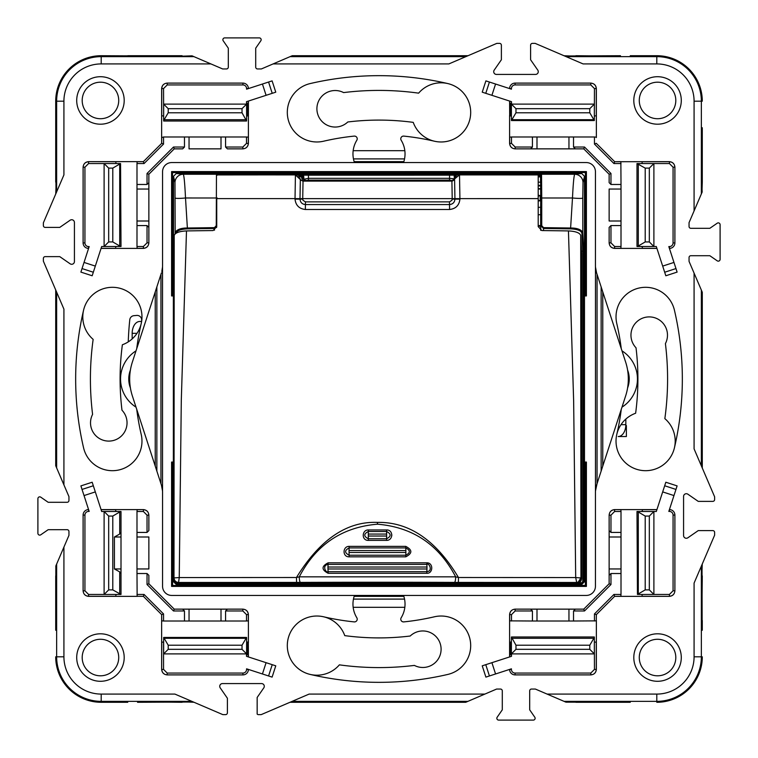 <?xml version="1.0" encoding="UTF-8"?>
<svg xmlns="http://www.w3.org/2000/svg" width="758" height="758" viewBox="0 0 758 758"><rect width="100%" height="100%" fill="white"/><g stroke="black" fill="none" stroke-linecap="round" stroke-linejoin="round"><path stroke-width="1.14" d="M627.586 387.916A25.118 25.118 0 0 0 629.225 379A25.118 25.118 0 0 1 627.586 387.916M627.586 370.084A25.118 25.118 0 0 1 629.225 379A25.118 25.118 0 0 0 627.586 370.084A25.118 25.118 0 0 1 629.225 379A25.118 25.118 0 0 0 627.586 370.084M625.625 395.979A54.794 54.794 0 0 0 625.625 362.021L602.771 291.915L602.771 466.085L625.625 395.979M162.563 586.313A9.134 9.134 0 0 0 171.687 595.437L586.313 595.437A9.134 9.134 0 0 0 595.437 586.313L595.437 492.217A22.835 22.835 0 0 1 595.466 491.061L595.466 266.939A22.835 22.835 0 0 1 595.437 265.783L595.437 171.687A9.134 9.134 0 0 0 586.313 162.563L171.687 162.563A9.134 9.134 0 0 0 162.563 171.687L162.563 265.783A22.835 22.835 0 0 1 162.534 266.939L162.534 491.061A22.835 22.835 0 0 1 162.563 492.217L162.563 586.313M155.229 291.915L132.375 362.021A54.794 54.794 0 0 0 132.375 395.979L155.229 466.085L155.229 291.915L161.435 272.861L160.952 274.339L160.952 483.661L161.435 485.139L159.815 480.051M173.355 294.985L171.592 295.942L173.355 295.952M578.705 582.788L580.96 582.788L580.96 583.698L582.902 582.902L583.698 580.96L584.484 581.746L584.484 463.015L586.408 462.058L584.484 462.048L584.484 295.952L586.408 295.942L585.489 295.033L585.489 172.511L586.408 171.592L586.408 295.942M173.355 462.048L171.592 462.058L173.355 462.967M160.952 483.661L155.229 466.085M161.824 271.516L162.534 266.939M162.534 491.061L161.435 485.139M162.43 268.218L162.098 270.341M602.771 466.085L597.048 483.661L597.048 274.339L596.565 272.861L602.771 291.915M595.57 489.791L595.902 487.659M596.176 486.484L598.185 480.051M597.048 483.661L595.466 491.061M595.466 266.939L596.565 272.861M584.484 455.511L584.484 302.489M172.606 294.985L172.511 172.511L172.511 295.033L173.355 295.033M172.606 172.606L585.489 172.511L172.511 172.511L171.592 171.592L586.408 171.592M585.394 463.015L585.394 585.394L172.511 585.489L172.511 462.967L173.355 463.015M172.606 585.394L172.606 463.015M584.437 295.033L585.489 295.033L584.484 294.985L584.484 176.263L581.737 173.516L176.263 173.516L173.516 176.263L173.516 250.026M583.234 295.383L584.484 295.952L583.584 295.033M584.143 296.293L584.484 462.048L583.584 462.967M585.394 585.394L585.489 462.967L584.437 462.967M171.592 586.408L172.511 585.489L585.489 585.489L586.408 586.408L171.592 586.408L171.592 462.058M585.394 172.606L585.394 294.985M540.644 185.388L538.199 185.388M132.167 338.902L132.167 333.34A11.872 7.627 -90 0 1 139.804 321.468L141.538 321.468A307.767 307.767 0 0 1 141.642 320.463A4.567 4.567 0 0 0 136.696 315.432L133.92 315.679A4.567 4.567 0 0 0 129.779 319.762A319.639 319.639 0 0 0 128.254 341.877M625.805 425.579L626.373 425.579L626.373 436.532L618.196 436.532A11.872 7.627 90 0 0 625.833 424.66L625.833 419.098M130.414 370.084A25.118 25.118 0 0 0 130.414 387.916A25.118 25.118 0 0 1 128.775 379M174.302 580.96L175.098 582.902L177.04 583.698L176.254 584.484L581.746 584.484L584.484 581.746M580.96 582.788A1.829 1.829 -55.2 0 0 582.788 580.96L583.698 580.96L583.698 250.51L582.826 232.336C580.874 229.409 576.8 227.959 570.613 228.006L572.489 197.99L541.733 197.99L541.544 174.264L540.577 175.098L540.568 176.908L538.199 176.908M216.674 227.334L214.476 228.48A4416.762 1510.486 180 0 0 200.946 228.66A4416.762 1510.486 180 0 0 187.425 228.859L185.511 197.99C184.819 183.682 184.08 175.771 183.303 174.255L176.263 173.516M304.024 181.105L303.513 179.447A1.829 1.563 4.9 0 0 301.684 177.884A23.782 1.146 90 0 1 301.731 177.372A23.782 1.146 90 0 1 301.769 176.908L301.855 176.083L298.69 176.083M452.469 181.048A45.774 2.302 -90 0 1 452.412 180.944A45.774 2.302 -90 0 1 452.289 180.622L449.551 180.101L449.551 178.32L454.118 178.812L452.289 180.622M455.312 177.145A1.829 1.63 174 0 0 454.402 178.537L454.326 175.117L456.145 175.089L453.549 174.179L454.326 175.117L452.697 175.174L308.449 175.183L308.449 180.101L305.711 180.622A45.774 2.302 90 0 1 305.588 180.944A45.774 2.302 90 0 1 305.493 181.105M217.423 175.098L216.456 174.264L216.267 225.666L214.438 227.637L187.387 228.006C181.2 227.959 177.126 229.409 175.174 232.336L175.098 233.881M538.199 207.313L540.644 207.313L540.662 230.309M540.71 200.917L540.644 207.313M538.199 199.752A2.283 2.283 0 0 0 540.189 200.917L538.654 200.32L538.199 202.178M538.199 189.045L540.644 189.045L540.71 195.441M176.254 584.484L173.516 581.746L173.516 579.756M584.484 463.015L584.484 294.985M583.698 250.51L582.779 251.144L581.917 233.199L582.826 232.336L582.788 197.99A10.678 1.061 5.9 0 1 572.489 197.98C573.181 183.682 573.91 175.771 574.697 174.255A8.281 8.177 47.2 0 1 583.016 182.564L584.484 176.263M187.425 228.859C180.612 229.191 176.832 230.64 176.083 233.199L175.174 232.336L174.984 182.564L173.516 176.263M538.199 182.034L540.644 182.337L540.644 189.045M582.788 580.96L582.779 251.144L581.471 251.144M538.199 225.571L540.359 225.571M540.359 214.732L538.199 214.732M538.199 194.171L538.654 196.038L540.738 195.441L540.738 200.917L540.189 200.917L540.189 195.441A2.283 2.283 0 0 0 538.199 196.597L538.654 196.038M540.52 182.034L540.568 176.908M581.917 233.199C581.168 230.64 577.388 229.191 570.575 228.859A4416.942 1510.855 180 0 0 557.054 228.66A4416.942 1510.855 180 0 0 543.524 228.48L540.795 225.657A3650.064 25.459 -90 0 0 540.795 211.823A3650.064 25.459 -90 0 0 540.795 197.99L540.634 175.174L538.199 175.098M540.634 175.174L541.544 174.264L574.697 174.255L581.737 173.516M305.133 181.105A1.829 1.819 -135 0 1 303.636 179.314L303.674 176.083L301.855 176.083L301.855 175.098L304.451 174.179L303.674 175.117L296.852 175.098M541.487 174.179L449.551 174.264L449.551 178.32L308.449 178.32L303.636 179.314M458.088 175.089L456.145 175.089L456.231 176.908M302.745 181.096L301.684 177.884M303.598 178.537A1.829 1.63 6 0 0 301.769 176.908L299.457 176.908M543.486 230.574L543.562 227.637L541.733 225.666L541.733 197.99L540.795 197.99M175.212 197.99A10.678 1.061 -5.9 0 0 185.511 197.98L217.205 197.99M174.984 182.564A8.281 8.177 -47.3 0 1 183.303 174.255L216.456 174.264L217.366 175.174M538.654 200.32L538.199 199.771M316.901 616.017A29.59 29.59 0 0 0 287.31 645.608A29.59 29.59 0 0 0 339.376 664.851A288.59 288.59 0 0 0 414.389 665.41A18.268 18.268 0 0 0 441.099 649.218A18.268 18.268 0 0 0 410.211 636.019A258.904 258.904 0 0 1 344.757 635.63A29.59 29.59 0 0 0 323.619 616.794A244.161 244.161 0 0 0 354.204 621.892A2.738 2.738 0 0 0 356.819 617.742A26.028 26.028 0 0 1 354.46 595.437M441.099 141.983A29.59 29.59 0 0 0 470.69 112.392A29.59 29.59 0 0 0 418.624 93.149A288.59 288.59 0 0 0 343.611 92.59A18.268 18.268 0 0 0 316.901 108.782A18.268 18.268 0 0 0 347.789 121.981A258.904 258.904 0 0 1 413.243 122.37A29.59 29.59 0 0 0 434.381 141.206A244.161 244.161 0 0 0 403.796 136.108A2.738 2.738 0 0 0 401.181 140.258A26.028 26.028 0 0 1 403.54 162.563M127.742 55.846L101.193 55.713A45.48 45.48 0 0 0 55.713 101.193L55.969 189.955M93.149 339.376A29.59 29.59 0 0 1 93.556 294.076A29.59 29.59 0 0 1 138.117 302.281A29.59 29.59 0 0 1 122.37 344.757A258.904 258.904 0 0 0 121.981 410.211A18.268 18.268 0 0 1 98.625 438.02A18.268 18.268 0 0 1 92.59 414.389A288.59 288.59 0 0 1 93.149 339.376M55.713 656.807A45.48 45.48 0 0 0 101.193 702.287A45.48 45.48 0 0 1 55.713 656.807L56.642 656.807L56.642 564.075L55.836 565.961L55.846 630.258M127.742 702.287L101.193 702.287L127.742 702.154M294.066 702.287L463.934 702.287M656.807 702.287A45.48 45.48 0 0 0 702.287 656.807A45.48 45.48 0 0 1 656.807 702.287L656.807 701.358L564.075 701.358L565.961 702.164L630.258 702.154M702.031 568.045L702.154 630.258M702.287 463.934L702.287 294.066M702.287 127.742L702.287 182.1L702.154 127.742M630.258 55.713L656.807 55.713A45.48 45.48 0 0 1 702.287 101.193A45.48 45.48 0 0 0 656.807 55.713L630.258 55.846M463.934 55.713L294.066 55.713M55.713 294.066L55.713 463.934M665.41 343.611A288.59 288.59 0 0 1 664.851 418.624A29.59 29.59 0 0 1 664.444 463.924A29.59 29.59 0 0 1 619.883 455.719A29.59 29.59 0 0 1 635.63 413.243A258.904 258.904 0 0 0 636.019 347.789A18.268 18.268 0 0 1 659.375 319.98A18.268 18.268 0 0 1 665.41 343.611M130.414 370.046A25.118 25.118 0 0 0 130.414 387.954M404.535 599.095L353.465 599.095M627.586 387.954A25.118 25.118 0 0 0 627.586 370.046M353.465 158.905L404.535 158.905M55.969 568.045L56.187 575.9M55.713 630.258L55.713 575.9M189.955 702.031L137.539 702.287M568.045 702.031L575.9 701.813M630.258 702.287L575.9 702.287M702.287 620.461L702.287 630.258M702.031 189.955L702.287 182.1M568.045 55.969L620.461 55.713M189.955 55.969L182.1 56.187L192.039 55.836L210.913 63.918L101.193 63.918A37.265 37.265 0 0 0 63.918 101.193L63.918 174.899L43.377 222.833L43.377 225.571A1.829 1.829 0 0 0 45.205 227.4L59.759 227.4L70.134 220.218A2.738 2.738 0 0 1 74.426 222.473L74.426 261.557A2.738 2.738 0 0 1 70.134 263.803L59.759 256.621L45.205 256.621A1.829 1.829 0 0 0 43.377 258.45L43.377 261.188L63.918 309.122L63.918 484.883L68.95 496.623L68.95 500.46A1.829 1.829 0 0 1 67.121 502.289L48.171 502.289L40.761 497.163A1.829 1.829 0 0 0 37.9 498.669L37.9 533.31A1.829 1.829 0 0 0 40.761 534.807L48.171 529.69L67.121 529.69A1.829 1.829 0 0 1 68.95 531.51L68.95 535.356L63.918 547.087L63.918 656.807A37.265 37.265 0 0 0 101.193 694.082L174.899 694.082L222.833 714.623L225.571 714.623A1.829 1.829 0 0 0 227.4 712.795L227.4 698.241L220.218 687.866A2.738 2.738 0 0 1 222.473 683.574L261.557 683.574A2.738 2.738 0 0 1 263.803 687.866L257.161 697.464L257.161 714.093A1.829 1.829 0 0 0 258.45 714.623L261.188 714.623L309.122 694.082L484.883 694.082L496.623 689.05L500.46 689.05A1.829 1.829 0 0 1 502.289 690.879L502.289 709.829L497.163 717.239A1.829 1.829 0 0 0 498.669 720.1L533.31 720.1A1.829 1.829 0 0 0 534.807 717.239L529.69 709.829L529.69 690.879A1.829 1.829 0 0 1 531.51 689.05L535.356 689.05L547.087 694.082L656.807 694.082A37.265 37.265 0 0 0 694.082 656.807L694.082 583.101L714.623 535.167L714.623 532.429A1.829 1.829 0 0 0 712.795 530.6L698.241 530.6L687.866 537.782A2.738 2.738 0 0 1 683.574 535.527L683.574 496.443A2.738 2.738 0 0 1 687.866 494.197L698.241 501.379L712.795 501.379A1.829 1.829 0 0 0 714.623 499.55L714.623 496.812L694.082 448.878L694.082 273.117L689.05 261.377L689.05 257.54A1.829 1.829 0 0 1 690.879 255.711L709.829 255.711L717.239 260.837A1.829 1.829 0 0 0 720.1 259.331L720.1 224.69A1.829 1.829 0 0 0 717.239 223.193L709.829 228.31L690.879 228.31A1.829 1.829 0 0 1 689.05 226.49L689.05 222.644L694.082 210.913L694.082 101.193A37.265 37.265 0 0 0 656.807 63.918L583.101 63.918L535.167 43.377L532.429 43.377A1.829 1.829 0 0 0 530.6 45.205L530.6 59.759L537.782 70.134A2.738 2.738 0 0 1 535.527 74.426L496.443 74.426A2.738 2.738 0 0 1 494.197 70.134L501.379 59.759L501.379 45.205A1.829 1.829 0 0 0 499.55 43.377L496.812 43.377L448.878 63.918L273.117 63.918L261.377 68.95L257.54 68.95A1.829 1.829 0 0 1 255.711 67.121L255.711 48.171L260.837 40.761A1.829 1.829 0 0 0 259.331 37.9L224.69 37.9A1.829 1.829 0 0 0 223.193 40.761L228.31 48.171L228.31 67.121A1.829 1.829 0 0 1 226.49 68.95L222.644 68.95L210.913 63.918M127.742 55.713L182.1 55.713M391.782 534.542L391.782 535.802M100.454 639.278A18.268 18.268 0 0 1 118.722 657.546A18.268 18.268 0 0 1 100.454 675.804A18.268 18.268 0 0 1 82.196 657.546A18.268 18.268 0 0 1 100.454 639.278M100.454 633.802A23.744 23.744 0 0 1 124.198 657.546A23.744 23.744 0 0 1 100.454 681.29A23.744 23.744 0 0 1 76.71 657.546A23.744 23.744 0 0 1 100.454 633.802M100.454 82.196A18.268 18.268 0 0 1 118.722 100.454A18.268 18.268 0 0 1 100.454 118.722A18.268 18.268 0 0 1 82.196 100.454A18.268 18.268 0 0 1 100.454 82.196M100.454 76.71A23.744 23.744 0 0 1 124.198 100.454A23.744 23.744 0 0 1 100.454 124.198A23.744 23.744 0 0 1 76.71 100.454A23.744 23.744 0 0 1 100.454 76.71M657.546 82.196A18.268 18.268 0 0 1 675.804 100.454A18.268 18.268 0 0 1 657.546 118.722A18.268 18.268 0 0 1 639.278 100.454A18.268 18.268 0 0 1 657.546 82.196M657.546 76.71A23.744 23.744 0 0 1 681.29 100.454A23.744 23.744 0 0 1 657.546 124.198A23.744 23.744 0 0 1 633.802 100.454A23.744 23.744 0 0 1 657.546 76.71M657.546 639.278A18.268 18.268 0 0 1 675.804 657.546A18.268 18.268 0 0 1 657.546 675.804A18.268 18.268 0 0 1 639.278 657.546A18.268 18.268 0 0 1 657.546 639.278M657.546 633.802A23.744 23.744 0 0 1 681.29 657.546A23.744 23.744 0 0 1 657.546 681.29A23.744 23.744 0 0 1 633.802 657.546A23.744 23.744 0 0 1 657.546 633.802M354.46 162.563A26.028 26.028 0 0 1 356.819 140.258A2.738 2.738 0 0 0 354.204 136.108A244.161 244.161 0 0 0 323.609 141.206A29.59 29.59 0 0 1 288.078 119.101A29.59 29.59 0 0 1 310.183 83.57A303.333 303.333 0 0 1 447.817 83.57A29.59 29.59 0 0 1 470.69 112.392A29.59 29.59 0 0 1 434.391 141.206M403.54 595.437A26.028 26.028 0 0 1 401.181 617.742A2.738 2.738 0 0 0 403.796 621.892A244.161 244.161 0 0 0 434.391 616.794A29.59 29.59 0 0 1 470.69 645.608A29.59 29.59 0 0 1 447.817 674.43A303.333 303.333 0 0 1 310.183 674.43A29.59 29.59 0 0 1 288.078 638.899A29.59 29.59 0 0 1 323.609 616.794M621.266 409.348A244.161 244.161 0 0 1 616.794 434.391A29.59 29.59 0 0 0 642.234 470.5A29.59 29.59 0 0 0 674.43 447.817A303.333 303.333 0 0 0 674.43 310.183A29.59 29.59 0 0 0 638.899 288.078A29.59 29.59 0 0 0 616.794 323.609A244.161 244.161 0 0 1 621.266 348.652M136.734 409.348A244.161 244.161 0 0 0 141.206 434.391A29.59 29.59 0 0 1 119.101 469.922A29.59 29.59 0 0 1 83.57 447.817A303.333 303.333 0 0 1 83.57 310.183A29.59 29.59 0 0 1 119.101 288.078A29.59 29.59 0 0 1 141.206 323.609A244.161 244.161 0 0 0 136.734 348.652M509.594 101.07L509.679 115.822L510.494 115.955L510.494 103.202L511.404 103.202L511.404 104.111L515.971 108.678L515.971 112.79L511.404 120.55L511.404 104.111L594.348 104.111L594.348 120.55L589.79 112.79L589.79 108.678L515.971 108.678M248.406 656.93L248.321 642.178L247.506 642.045L247.506 654.798L246.596 654.798L246.596 653.889L242.029 649.322L242.029 645.21L246.596 637.45L246.596 653.889L163.652 653.889L163.652 637.45L168.21 645.21L168.21 649.322L242.029 649.322M637.45 246.502L645.21 241.935L649.322 241.935L649.322 168.115L645.21 168.115L636.995 163.548L636.995 246.502L656.314 246.502L665.827 275.77L677.112 272.103L675.965 268.569L673.966 262.429L662.682 266.096M620.451 161.643L614.7 161.729L613.942 163.548L594.452 144.058L596.271 143.3L614.7 161.729L669.418 161.643C672.716 161.994 674.544 163.823 674.895 167.13L674.895 242.93A5.477 5.477 0 0 1 669.418 248.406L669.418 246.577L668.821 246.577L673.966 262.429M669.418 246.577A3.657 3.657 0 0 0 673.066 242.93L673.066 167.205L669.418 163.548L653.889 163.548L649.322 168.115M620.859 161.729L621.01 184.478L610.967 184.478L609.138 182.65L609.138 174.245L583.755 148.862L609.138 174.245L609.138 182.65M573.522 136.99L568.955 136.99L568.955 148.862L583.755 148.862L584.513 147.033L573.522 147.033L573.522 136.99L594.452 136.99L594.452 144.058M621.01 532.429L610.967 532.429L610.967 515.156L614.615 511.498L621.01 511.498L621.01 568.955L609.138 568.955L609.138 583.755L583.755 609.138L609.138 583.755L610.967 584.513L610.967 573.522L609.138 575.35M511.498 104.111L511.498 101.686L482.23 92.173L485.897 80.888L495.571 84.034L491.904 95.319M495.571 84.034L511.423 89.179L511.423 88.582A3.657 3.657 0 0 1 515.07 84.934L590.795 84.934L594.452 88.582L594.348 115.983M532.429 136.99L532.429 147.033L515.156 147.033L511.498 143.385L511.498 136.99L568.955 136.99M621.01 246.502L621.01 225.571L610.967 225.571L610.967 242.844L614.615 246.502L621.01 246.502L620.859 248.321L614.615 248.321C611.299 247.999 609.47 246.17 609.138 242.844L609.138 227.4L610.967 225.571M530.6 609.138L532.429 610.967L532.429 621.01L509.679 620.859L509.679 614.615C510.001 611.299 511.83 609.47 515.156 609.138L536.996 609.138L536.996 621.01L532.429 621.01M532.429 610.967L515.156 610.967L511.498 614.615L511.498 621.01M610.967 573.522L621.01 573.522L621.01 594.452L613.942 594.452L614.7 596.271L596.271 614.7L594.452 613.942L613.942 594.452M642.017 594.452L642.178 596.271L669.418 596.356L614.615 596.356L596.356 614.615L596.271 620.859L573.522 621.01L573.522 610.967L575.35 609.138L583.755 609.138L515.08 609.138L515.156 610.967M511.498 653.889L511.498 656.314L482.23 665.827L485.897 677.112L495.571 673.966L491.904 662.682M596.356 620.451L596.356 669.418C596.006 672.716 594.177 674.544 590.87 674.895L515.07 674.895A5.477 5.477 0 0 1 509.594 669.418L511.423 669.418L511.423 668.821L495.571 673.966M511.423 669.418A3.657 3.657 0 0 0 515.07 673.066L590.795 673.066L594.452 669.418L594.348 642.017M246.502 104.111L246.502 101.686L275.77 92.173L272.103 80.888L262.429 84.034L266.096 95.319M115.983 163.548L115.822 161.729L88.582 161.643L143.385 161.643L161.643 143.385L161.643 88.582C161.994 85.284 163.823 83.456 167.13 83.105L242.93 83.105A5.477 5.477 0 0 1 248.406 88.582L246.577 88.582L246.577 89.179L262.429 84.034M246.577 88.582A3.657 3.657 0 0 0 242.93 84.934L167.205 84.934L163.548 88.582L163.652 115.983M161.643 137.549L163.548 136.99L184.478 136.99L184.478 147.033L182.65 148.862L174.245 148.862L148.862 174.245L174.245 148.862L182.65 148.862M136.99 184.478L136.99 189.045L148.862 189.045L148.862 174.245L147.033 173.487L147.033 184.478L136.99 184.478L136.99 163.548L144.058 163.548L143.3 161.729L161.729 143.3L163.548 144.058L144.058 163.548M184.478 621.01L189.045 621.01L189.045 609.138L174.245 609.138L173.487 610.967L184.478 610.967L184.478 621.01L163.548 621.01L163.548 613.942L161.729 614.7L143.3 596.271L144.058 594.452L163.548 613.942M246.502 653.889L246.502 656.314L275.77 665.827L272.103 677.112L246.577 668.821L246.577 669.418A3.657 3.657 0 0 1 242.93 673.066L167.205 673.066L163.548 669.418L163.548 642.017L161.729 642.178L161.643 669.418L161.643 614.615L143.385 596.356L137.141 596.271L136.99 573.522L147.033 573.522L148.862 575.35L148.862 583.755L174.245 609.138L148.862 583.755L148.862 575.35M225.571 621.01L225.571 610.967L242.844 610.967L246.502 614.615L246.502 621.01L189.045 621.01M136.99 225.571L147.033 225.571L147.033 242.844L143.385 246.502L136.99 246.502L136.99 189.045M246.502 136.99L225.571 136.99L225.571 147.033L242.844 147.033L246.502 143.385L246.502 136.99L248.321 137.141L248.321 143.385C247.999 146.701 246.17 148.53 242.844 148.862L227.4 148.862L225.571 147.033M84.034 262.429L89.179 246.577L88.582 246.577A3.657 3.657 0 0 1 84.934 242.93L84.934 167.205L88.582 163.548L104.111 163.548L108.678 168.115L112.79 168.115L120.55 163.548L104.111 163.548L104.111 246.502L101.686 246.502L92.173 275.77L80.888 272.103L84.034 262.429L95.319 266.096M120.55 511.498L112.79 516.065L108.678 516.065L108.678 589.885L112.79 589.885L121.005 594.452L121.005 573.522L119.707 571.892L114.42 568.955L114.42 536.996L119.707 534.049L121.005 532.429L121.005 511.498L101.686 511.498L92.173 482.23L80.888 485.897L82.035 489.431L84.034 495.571L95.319 491.904M137.549 596.356L88.582 596.356C85.284 596.006 83.456 594.177 83.105 590.87L83.105 515.07A5.477 5.477 0 0 1 88.582 509.594L88.582 511.423L89.179 511.423L84.034 495.571M88.582 511.423A3.657 3.657 0 0 0 84.934 515.07L84.934 590.795L88.582 594.452L104.111 594.452L108.678 589.885M101.07 248.406L143.385 248.406C146.682 248.056 148.511 246.227 148.862 242.92L148.862 221.004L136.99 221.004M148.862 227.4L147.033 225.571M147.033 184.478L148.862 182.65L148.862 174.245M148.862 242.92L148.862 182.65M184.478 136.99L189.045 136.99L189.045 148.862L221.004 148.862L221.004 136.99L225.571 136.99M227.4 148.862L242.92 148.862L242.844 147.033M248.406 642.576L248.406 614.615C248.056 611.318 246.227 609.489 242.92 609.138L221.004 609.138L221.004 621.01M227.4 609.138L225.571 610.967M184.478 610.967L182.65 609.138L174.245 609.138M242.92 609.138L182.65 609.138M136.99 573.522L136.99 568.955L148.862 568.955L148.862 536.996L136.99 536.996L136.99 532.429L147.033 532.429L147.033 515.156L143.385 511.498L136.99 511.498L136.99 532.429M101.07 509.594L143.385 509.594C146.682 509.945 148.511 511.773 148.862 515.08L148.862 530.6L147.033 532.429M148.862 530.6L148.862 515.08M656.93 509.594L614.615 509.594C611.318 509.945 609.489 511.773 609.138 515.08L609.138 536.996L621.01 536.996M609.138 530.6L610.967 532.429M621.01 573.522L621.01 568.955M609.138 583.755L609.138 515.08M573.522 621.01L568.955 621.01L568.955 609.138L575.35 609.138M509.594 115.424L509.594 143.385C509.945 146.682 511.773 148.511 515.08 148.862L536.996 148.862L536.996 136.99M530.6 148.862L532.429 147.033M573.522 147.033L575.35 148.862L583.755 148.862M515.08 148.862L575.35 148.862M621.01 184.478L621.01 189.045L609.138 189.045L609.138 221.004L621.01 221.004L621.01 225.571M609.138 227.4L609.138 242.92L610.967 242.844M637.45 594.452L636.995 511.498L653.889 511.498L653.889 594.452L649.322 589.885L645.21 589.885L637.45 594.452L669.418 594.452L673.066 590.795L674.895 590.795L674.895 515.07A5.477 5.477 0 0 0 669.418 509.594L669.418 511.423A3.657 3.657 0 0 1 673.066 515.07L673.066 590.795M161.643 669.418C161.994 672.716 163.823 674.544 167.13 674.895L242.93 674.895A5.477 5.477 0 0 0 248.406 669.418L246.577 669.418M248.406 101.07L248.406 143.385C248.056 146.682 246.227 148.511 242.92 148.862M88.582 161.643C85.284 161.994 83.456 163.823 83.105 167.13L83.105 242.93A5.477 5.477 0 0 0 88.582 248.406L88.582 246.577M665.827 482.23L677.112 485.897L673.966 495.571L662.682 491.904L665.827 482.23M669.418 596.356C672.716 596.006 674.544 594.177 674.895 590.87L674.895 515.07L673.066 515.07M509.594 656.93L509.594 614.615C509.945 611.318 511.773 609.489 515.08 609.138M596.356 137.549L596.356 88.582C596.006 85.284 594.177 83.456 590.87 83.105L515.07 83.105A5.477 5.477 0 0 0 509.594 88.582L511.423 88.582M656.93 248.406L614.615 248.406C611.318 248.056 609.489 246.227 609.138 242.92M289.954 702.287L465.725 702.287L467.904 701.358L292.143 701.358M55.713 289.954L55.713 465.725L56.642 467.904L56.642 292.143M182.1 56.187L101.193 55.713A45.48 45.48 0 0 0 55.713 101.193L55.713 182.1M468.046 55.713L292.275 55.713L290.096 56.642L465.857 56.642M702.287 468.046L702.287 292.275L701.358 290.096L701.358 465.857M55.751 193.963L56.187 182.1M137.539 701.813L182.1 702.287M193.963 702.249L182.1 701.813M161.643 143.385L161.729 137.141M143.385 161.643L137.141 161.729L136.99 163.548M88.582 163.548L88.582 161.729C85.266 162.06 83.437 163.889 83.105 167.205L83.105 242.93L84.934 242.93M115.424 248.406L115.983 246.502M136.99 246.502L137.141 248.321L143.385 248.321C146.701 247.989 148.53 246.161 148.862 242.844L147.033 242.844M147.033 173.487L173.487 147.033L174.245 148.862M246.502 621.01L248.321 620.859L248.321 614.615C247.989 611.299 246.161 609.47 242.844 609.138L242.844 610.967M173.487 610.967L147.033 584.513L148.862 583.755M143.385 511.498L143.385 509.679C146.701 510.001 148.53 511.83 148.862 515.156L147.033 515.156M136.99 511.498L137.141 509.679L143.385 509.594M115.424 509.594L115.983 511.498M115.983 594.452L115.822 596.271L88.582 596.271C85.256 595.949 83.437 594.12 83.105 590.795L83.105 515.07L84.934 515.07M143.385 596.356L137.141 596.271M161.643 614.615L161.729 620.859L163.548 621.01M163.548 669.418L161.729 669.418C162.06 672.734 163.889 674.563 167.205 674.895L242.93 674.895L242.93 673.066M163.548 115.983L161.729 115.822L161.729 88.582C162.051 85.256 163.88 83.437 167.205 83.105L167.205 84.934M248.406 115.424L246.596 115.983M246.596 642.017L247.506 642.035M83.105 167.13L84.934 167.205M83.105 590.87L84.934 590.795M167.13 674.895L167.205 673.066M56.642 564.075L63.918 547.087M63.918 484.883L56.642 467.904M247.506 115.965L247.506 103.202L246.596 103.202L246.596 104.111L242.029 108.678L242.029 112.79L246.596 121.005L163.652 121.005L163.652 104.111L246.596 104.111L246.596 120.55M701.813 620.461L702.287 575.9M702.249 564.037L701.813 575.9M620.461 56.187L575.9 55.713M564.037 55.751L575.9 56.187M701.813 182.1L702.164 192.039L694.082 210.913M610.967 584.513L584.513 610.967L583.755 609.138M594.452 642.017L596.271 642.178L596.271 669.418C595.949 672.744 594.12 674.563 590.795 674.895L515.07 674.895L515.07 673.066M509.594 642.576L511.404 642.017M669.418 594.452L669.418 596.271C672.734 595.94 674.563 594.111 674.895 590.795L674.895 590.87M614.615 511.498L614.615 509.679C611.299 510.011 609.47 511.84 609.138 515.156L610.967 515.156M642.576 509.594L642.017 511.498M669.418 511.423L668.821 511.423L673.966 495.571M637.45 511.498L645.21 516.065L649.322 516.065L653.889 511.498L656.314 511.498L662.682 491.904M621.01 511.498L620.859 509.679L614.615 509.594M614.615 596.356L620.859 596.271L621.01 594.452M596.356 614.615L596.271 620.859M694.082 273.117L701.358 290.096M590.87 674.895L590.795 673.066M564.075 701.358L547.087 694.082M510.494 642.035L510.494 654.798L511.404 654.798L511.404 653.889L515.971 649.322L515.971 645.21L511.404 636.995L594.348 636.995L594.348 653.889L511.404 653.889L511.404 637.45M484.883 694.082L467.904 701.358M642.576 248.406L642.017 246.502M642.017 163.548L642.178 161.729L669.418 161.729C672.744 162.051 674.563 163.88 674.895 167.205L674.895 242.93L673.066 242.93M596.271 137.141L594.452 136.99M594.452 115.983L596.271 115.822L596.271 88.582C595.94 85.266 594.111 83.437 590.795 83.105L590.795 84.934M511.498 136.99L509.679 137.141L509.679 143.385C510.011 146.701 511.84 148.53 515.156 148.862L515.156 147.033M584.513 147.033L610.967 173.487L609.138 174.245M511.404 115.983L510.494 115.965M273.117 63.918L290.096 56.642M674.895 167.13L673.066 167.205M136.99 536.996L136.99 568.955M221.004 136.99L189.045 136.99M536.996 621.01L568.955 621.01M621.01 221.004L621.01 189.045M645.21 516.065L645.21 589.885M649.322 516.065L649.322 589.885M246.596 637.45L163.652 637.45M168.21 645.21L242.029 645.21M168.21 649.322L163.652 653.889M120.55 594.452L104.111 594.452L104.111 511.498L108.678 516.065M112.79 516.065L112.79 589.885M121.005 532.429L121.005 536.996L114.42 536.996M114.42 568.955L121.005 568.955L121.005 536.996M121.005 568.955L121.005 573.522M594.348 637.45L589.79 645.21L589.79 649.322L515.971 649.322M589.79 645.21L515.971 645.21M589.79 649.322L594.348 653.889M511.404 120.55L594.348 120.55M589.79 112.79L515.971 112.79M589.79 108.678L594.348 104.111M637.45 163.548L653.889 163.548L653.889 246.502L649.322 241.935M645.21 241.935L645.21 168.115M163.652 120.55L168.21 112.79L168.21 108.678L242.029 108.678M168.21 112.79L242.029 112.79M168.21 108.678L163.652 104.111M120.55 163.548L121.005 246.502L104.111 246.502L108.678 241.935L108.678 168.115M120.55 246.502L112.79 241.935L108.678 241.935M112.79 241.935L112.79 168.115M377.465 522.395L377.465 524.185C412.845 527.18 438.91 544.727 455.662 576.838L458.457 577.501C436.049 540.16 409.055 521.798 377.465 522.395C346.88 521.163 319.876 539.535 296.473 577.501L299.277 576.838L455.662 576.838A5.477 1.222 90.2 0 1 454.449 582.4L458.363 582.409A4534.318 79.135 -0 0 1 517.382 582.438A4534.318 79.135 -0 0 1 576.374 582.476C579.103 582.182 580.619 580.666 580.922 577.937L575.692 577.558L576.686 582.457M174.217 235.444L173.989 577.909C174.312 580.675 175.828 582.182 178.556 582.476L177.922 583.11C175.145 582.855 173.629 581.339 173.355 578.543L173.355 253.428L174.217 235.444C175.202 232.801 179.286 231.294 186.487 230.925L181.295 400.508L179.248 577.558L296.473 577.501L296.567 582.409L300.49 582.4A345.127 6.026 0 0 1 377.465 582.248A345.127 6.026 0 0 1 454.449 582.4M178.556 582.476L179.248 577.558L173.989 577.909C174.293 580.799 175.818 582.315 178.556 582.476A4538.07 79.202 0 0 1 237.557 582.438A4538.07 79.202 0 0 1 296.567 582.409M302.963 200.254L302.717 198.643A4709.985 1.374 0 0 1 377.465 198.643A4709.985 1.374 0 0 1 452.213 198.643L451.976 200.254L449.475 201.874A4709.985 2.795 180 0 1 377.465 201.874A4709.985 2.795 180 0 1 305.455 201.874L302.963 200.254M177.922 583.11L304.403 583.11L308.468 582.438A341.441 5.96 0 0 1 446.471 582.438L450.527 583.11L577.018 583.11C579.804 582.845 581.329 581.32 581.575 578.543L581.575 253.428L580.713 235.444C579.728 232.801 575.635 231.294 568.443 230.925L573.645 401.01L575.692 577.558L458.457 577.501L458.363 582.409M454.582 178.916L454.933 198.634L452.213 198.643L451.901 181.105L453.957 180.167L454.582 178.916L459.509 174.89L538.199 174.927L538.199 226.614L541.856 230.555A4418.06 1511.064 0 0 1 568.443 230.925M459.509 174.89L459.926 199.136C459.215 205.333 455.766 208.782 449.57 209.492A4716.191 12.63 180 0 1 305.36 209.492C299.164 208.782 295.715 205.333 295.023 199.136L295.421 174.899L300.983 180.167L303.039 181.115L302.717 198.643L299.997 198.634L300.348 178.916L295.43 174.89L262.372 174.89A4693.792 81.883 0 0 0 295.421 174.899M186.487 230.925A4418.06 1511.064 -0 0 1 213.083 230.555L216.731 226.614L216.731 198.615A4716.191 1.412 0 0 1 295.004 198.615M216.731 174.927L262.372 174.89M538.199 188.126L538.199 197.26M578.221 582.078L580.941 577.909L580.713 235.444M581.575 578.543L580.922 577.937M377.465 524.185C342.085 527.18 316.02 544.727 299.277 576.838A5.477 1.222 89.8 0 0 300.49 582.4M349.154 556.827L405.786 556.827C412.504 553.349 412.494 549.872 405.767 546.376L349.163 546.376C342.464 546.253 342.284 557.092 349.154 556.827L349.116 555.216L405.814 555.216C410.466 552.8 410.466 550.374 405.814 547.93L349.116 547.93C344.464 550.384 344.464 552.809 349.116 555.216L349.059 552.497L405.881 552.497L405.767 546.376M328.148 573.275L426.782 573.275C433.159 573.711 433.623 562.616 426.773 562.815L328.157 562.815C321.383 566.283 321.373 569.77 328.148 573.275L328.081 571.674L426.858 571.674C433.405 571.153 428.867 562.351 426.858 564.388L328.081 564.388C321.79 565.184 325.874 573.436 328.081 571.674L327.968 568.974L426.972 568.974L426.991 567.031L327.949 567.031L327.968 568.974M368.331 540.388L386.599 540.388C393.288 540.473 393.516 529.719 386.599 529.946L368.341 529.946C361.774 529.776 361.329 540.606 368.331 540.388L368.322 538.767L386.608 538.767C391.299 536.361 391.299 533.935 386.608 531.481L368.322 531.481C363.603 533.916 363.603 536.342 368.322 538.767L368.303 536.029L386.627 536.029L386.637 534.068L368.293 534.068L368.303 536.029M405.881 552.497L405.786 556.827M405.9 550.554L349.031 550.554L349.059 552.497M349.031 550.554L349.163 546.376M426.972 568.974L426.782 573.275M426.991 567.031L426.773 562.815M327.949 567.031L328.157 562.815M386.627 536.029L386.599 540.388M386.637 534.068L386.599 529.946M368.293 534.068L368.341 529.946M576.374 582.476L577.018 583.11M305.455 201.874L305.427 204.556C302.129 204.234 300.32 202.424 299.997 199.136L299.997 198.634L295.004 198.624M584.143 461.707L583.234 462.617M584.115 298.121L583.205 298.121M171.592 295.942L171.592 171.592M586.408 462.058L586.408 586.408M156.859 471.106L156.859 286.894M601.141 286.894L601.141 471.106M538.199 188.657L540.644 188.657M584.115 459.879L583.205 459.879M538.199 185.918L540.644 185.918M625.833 424.66L621.01 424.66M132.167 333.34L136.99 333.34M177.04 583.025L177.04 583.698L580.96 583.698L581.746 584.484M570.575 228.859L570.613 228.006L543.562 227.637M454.44 179.4L454.118 175.155L453.199 174.236M454.402 178.537L454.487 179.447M449.551 174.264L308.449 174.264L308.449 175.183L303.882 175.155L304.451 174.179L216.513 174.179M308.449 174.264L304.801 174.236M582.788 197.99L583.016 182.564M174.141 581.121L173.516 581.746M214.505 230.205L214.438 227.637M306.365 582.788L448.575 582.788M538.199 196.597A2.283 2.283 0 0 1 540.189 195.441M540.7 230.328L540.795 225.657L541.733 225.666M540.577 176.083L538.199 176.083M456.25 176.083L454.326 176.083M305.711 180.622L303.882 178.812L303.674 176.083M308.449 180.101L449.551 180.101M540.625 226.225L538.199 226.225M55.713 137.539L56.187 137.539M136.014 407.141A33.333 33.333 0 0 1 136.014 350.859M353.171 607.31L404.829 607.31M621.986 350.859A33.333 33.333 0 0 1 621.986 407.141M404.829 150.69L353.171 150.69M403.843 596.356L354.157 596.356M354.157 161.643L403.843 161.643M56.187 620.461L55.713 620.461M620.461 701.813L620.461 702.287M701.813 137.539L702.287 137.539M137.539 56.187L137.539 55.713M509.679 101.098L509.679 115.822M248.321 656.902L248.321 642.178M621.01 163.548L613.942 163.548M610.967 173.487L610.967 184.478M584.513 610.967L573.522 610.967M594.452 621.01L594.452 613.942M163.548 136.99L163.548 144.058M173.487 147.033L184.478 147.033M147.033 584.513L147.033 573.522M136.99 594.452L144.058 594.452M262.429 673.966L266.096 662.682M93.329 272.236L82.035 268.569M101.098 248.321L115.822 248.321M143.385 246.502L143.385 248.406M246.502 143.385L248.406 143.385M246.502 614.615L248.406 614.615M101.098 509.679L115.822 509.679M93.329 485.764L82.035 489.431M88.582 596.356L88.582 594.452M161.643 88.582L163.548 88.582M242.93 83.105L242.93 84.934M101.193 55.713L101.193 56.642L193.925 56.642M55.713 101.193L56.642 101.193A44.551 44.551 0 0 1 101.193 56.642L101.193 63.918M56.642 191.888L56.642 101.193L63.918 101.193M101.193 702.287L101.193 701.358A44.551 44.551 0 0 1 56.642 656.807L63.918 656.807M191.888 701.358L101.193 701.358L101.193 694.082M248.321 101.098L248.321 115.822M701.358 566.112L701.358 656.807L694.082 656.807M702.287 656.807L701.358 656.807A44.551 44.551 0 0 1 656.807 701.358L656.807 694.082M566.112 56.642L656.807 56.642A44.551 44.551 0 0 1 701.358 101.193L701.358 193.925M656.807 55.713L656.807 63.918M702.287 101.193L694.082 101.193M664.671 485.764L675.965 489.431M656.902 509.679L642.178 509.679M594.452 669.418L596.356 669.418M511.498 614.615L509.594 614.615M509.679 656.902L509.679 642.178M485.764 664.671L489.431 675.965M272.236 664.671L268.569 675.965M272.236 93.329L268.569 82.035M614.615 246.502L614.615 248.406M656.902 248.321L642.178 248.321M664.671 272.236L675.965 268.569M669.418 161.643L669.418 163.548M596.356 88.582L594.452 88.582M515.07 83.105L515.07 84.934M485.764 93.329L489.431 82.035M511.498 143.385L509.594 143.385M638.293 512.219L638.293 593.732M164.363 638.293L245.876 638.293M119.707 571.892L119.707 593.732M119.707 512.219L119.707 534.049M593.637 638.293L512.124 638.293M593.637 119.707L512.124 119.707M638.293 245.781L638.293 164.268M164.363 119.707L245.876 119.707M119.707 245.781L119.707 164.268M449.475 201.874L449.513 204.556L305.427 204.556L305.36 209.492M538.199 198.615L454.933 198.634L454.933 199.136C454.611 202.433 452.801 204.243 449.513 204.556L449.57 209.492M452.213 199.136L459.926 199.136M492.567 174.89L459.519 174.899L454.592 178.916M295.023 199.136L302.717 199.136M173.989 577.909L173.355 578.543M453.957 180.177L451.901 181.105L377.465 181.115L303.029 181.105L300.973 180.177"/></g></svg>
